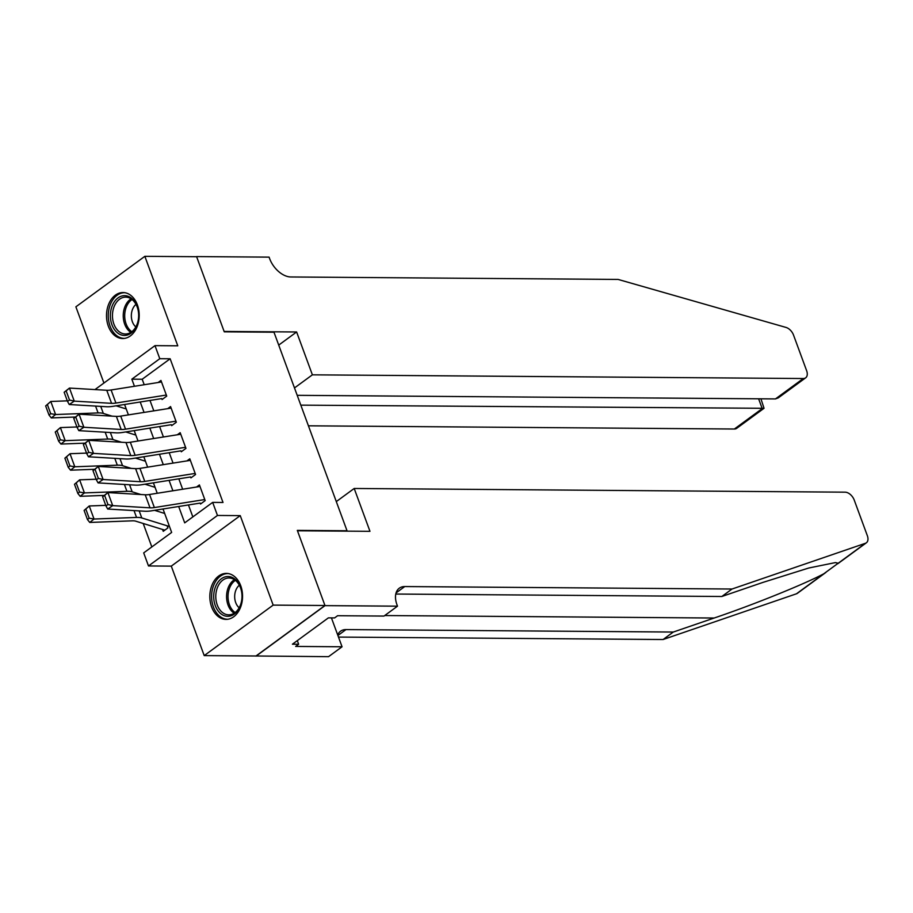 <?xml version="1.0" encoding="UTF-8"?>
<svg xmlns="http://www.w3.org/2000/svg" width="913" height="913" viewBox="0 0 913 913"><rect width="100%" height="100%" fill="white"/><g stroke="black" fill="none" stroke-linecap="round" stroke-linejoin="round"><path stroke-width="1.37" d="M108.327 326.181A22.996 16.354 -89.6 0 0 122.684 338.529A22.996 16.354 -89.6 0 0 137.395 304.896A22.996 16.354 -89.6 0 0 123.038 292.548A22.996 16.354 -89.6 0 0 108.327 326.181M211.656 607.042A22.996 16.354 -89.6 0 0 226.025 619.379A22.996 16.354 -89.6 0 0 240.735 585.747A22.996 16.354 -89.6 0 0 226.367 573.398A22.996 16.354 -89.6 0 0 211.656 607.042M346.506 531.149L347.031 530.761L273.98 332.206L224.267 331.83L196.626 256.713L144.847 256.325L75.882 306.825L103.922 383.026M347.031 530.761L297.318 530.385L324.96 605.502L255.994 655.99L204.215 655.602L273.17 605.114L240.245 515.628L217.465 515.457L148.499 565.957L143.695 552.89L171.655 532.416L163.028 508.986M240.245 515.628L171.29 566.128L204.215 655.602M171.29 566.128L148.499 565.957M143.204 523.48L151.832 546.933M324.96 605.502L273.17 605.114M162.069 399.517L166.725 396.105L160.962 380.436L158.097 382.524M171.678 425.641L176.335 422.228L170.571 406.559L167.707 408.647M181.288 451.775L185.955 448.363L180.181 432.682L177.327 434.782M190.908 477.898L195.565 474.486L189.801 458.805L186.937 460.905M162.571 529.483L163.244 531.32L167.901 527.908L167.125 525.797M162.32 512.729L161.704 512.535M152.699 486.606L152.094 486.412M143.09 460.472L142.485 460.289M133.481 434.348L132.876 434.166M123.871 408.225L123.255 408.031M178.674 506.498L184.7 522.864L212.661 502.39L223.012 502.47L170.149 358.775L142.188 379.249L144.208 384.727M149.983 400.442L153.818 410.861M159.604 426.576L163.427 436.985M169.213 452.7L173.048 463.108M178.822 478.823L182.657 489.231M188.443 504.946L192.837 516.906M200.518 504.022L205.174 500.609L199.411 484.929L196.546 487.028M94.986 389.577L154.982 345.639L177.773 345.81L144.847 256.325M154.982 345.639L159.786 358.706L131.837 379.169L134.451 386.279M170.149 358.775L159.786 358.706M212.661 502.39L217.465 515.457M157.253 493.271L153.418 482.863M147.632 467.148L143.809 456.728M138.023 441.013L134.2 430.605M128.413 414.89L124.579 404.482M140.225 401.994L144.06 412.402M149.846 428.117L153.669 438.537M159.455 454.252L163.29 464.66M169.065 480.375L172.899 490.783M142.188 379.249L131.837 379.169M204.786 499.548L154.365 507.56A14.734 4.85 -20.2 0 1 150.017 507.833L112.71 505.631L107.688 509.032L144.996 511.234A22.106 7.27 159.8 0 0 151.524 510.812L200.175 503.086M102.598 496.763L107.905 492.575L112.71 505.631L107.974 504.547L104.607 495.405L102.598 496.763L105.965 505.905L107.974 504.547M199.981 486.481L149.561 494.492A14.734 4.85 -20.2 0 1 145.213 494.778L107.905 492.575L104.607 495.405M105.965 505.905L107.688 509.032M84.099 510.424L87.465 519.565L89.177 518.207L85.811 509.055L84.099 510.424L89.234 505.973L105.76 505.346M154.571 510.333L164.682 513.46M85.811 509.055L89.234 505.973L94.039 519.029L136.539 517.431A22.106 7.27 -20.2 0 1 141.789 517.945L169.487 526.527M89.177 518.207L94.039 519.029L89.759 522.441L87.465 519.565M165.013 530.019A10.317 3.39 -20.2 0 1 163.541 529.78L135.763 521.175A14.734 4.85 159.8 0 0 132.259 520.832L89.759 522.441M235.508 579.607A19.892 14.152 90.4 0 1 239.765 607.077A19.892 14.152 90.4 0 1 220.204 613.205A19.892 14.152 90.4 0 1 215.947 585.735A19.892 14.152 90.4 0 1 235.508 579.607M221.802 611.961A18.42 13.102 -89.6 0 0 228.752 614.837A18.42 13.102 -89.6 0 0 241.443 601.599A18.42 13.102 -89.6 0 0 235.976 580.862A18.42 13.102 -89.6 0 0 229.026 577.986A18.42 13.102 -89.6 0 0 216.335 591.225A18.42 13.102 -89.6 0 0 221.802 611.961M239.332 585.21A13.113 9.335 -89.6 0 0 238.966 607.601A13.113 9.335 -89.6 0 0 239.16 607.773M228.227 573.569A22.848 16.251 -89.6 0 0 228.022 573.558A22.848 16.251 -89.6 0 0 212.284 589.969A22.848 16.251 -89.6 0 0 219.063 615.693A22.848 16.251 -89.6 0 0 227.679 619.254A22.848 16.251 -89.6 0 0 227.885 619.254M132.168 298.756A19.892 14.152 90.4 0 1 136.425 326.215A19.892 14.152 90.4 0 1 116.864 332.343A19.892 14.152 90.4 0 1 112.607 304.885A19.892 14.152 90.4 0 1 132.168 298.756M118.473 331.111A18.42 13.102 -89.6 0 0 125.412 333.987A18.42 13.102 -89.6 0 0 138.114 320.748A18.42 13.102 -89.6 0 0 132.636 300.012A18.42 13.102 -89.6 0 0 125.697 297.136A18.42 13.102 -89.6 0 0 112.995 310.374A18.42 13.102 -89.6 0 0 118.473 331.111M136.003 304.36A13.113 9.335 -89.6 0 0 135.638 326.751A13.113 9.335 -89.6 0 0 135.832 326.922M124.693 292.708L124.887 292.708A22.848 16.251 -89.6 0 0 124.693 292.708A22.848 16.251 -89.6 0 0 108.944 309.119A22.848 16.251 -89.6 0 0 115.734 334.831A22.848 16.251 -89.6 0 0 124.351 338.392A22.848 16.251 -89.6 0 0 124.545 338.392M825.923 572.417L797.403 593.302A8.845 5.489 -126.2 0 1 796.467 593.792L663.078 639.522L673.28 632.047L714.183 618.021C752.78 604.988 804.513 584.115 823.731 573.821L838.157 563.264L835.418 562.579L808.713 568.023L762.732 582.471L721.829 596.497L395.786 594.043M354.198 488.478L845.13 492.175A8.845 5.489 53.8 0 1 854.226 500.062L867.35 535.714A8.845 5.489 53.8 0 1 866.357 542.801A8.845 5.489 53.8 0 1 865.421 543.292L732.032 589.022L404.744 586.557A20.634 12.816 53.8 0 0 399.289 588.2A20.634 12.816 53.8 0 0 396.972 604.737L397.509 606.175L325.005 605.627L297.467 530.784L369.97 531.32L354.198 488.478L336.304 501.591M397.509 606.175L383.996 616.07L337.593 615.716L334.615 617.907L328.395 617.861L292.422 644.201L298.642 644.247L295.664 646.427L342.055 646.781L328.543 656.675L255.994 655.99M256.051 656.127L325.005 605.627M721.829 596.497L732.032 589.022M663.078 639.522L338.495 637.08M337.696 634.912A20.634 12.816 53.8 0 1 340.526 631.225A20.634 12.816 53.8 0 1 345.993 629.582L673.28 632.047M342.055 646.781L331.43 617.884M298.642 644.247L297.307 640.618M308.423 425.812L734.36 429.019L762.218 408.613L758.612 398.798M300.822 405.144L764.044 408.294L736.7 428.323A8.845 5.489 -126.2 0 1 734.36 429.019M296.622 331.978L312.383 374.832L803.314 378.53A8.845 5.489 53.8 0 0 805.654 377.822A8.845 5.489 53.8 0 0 806.647 370.735L793.523 335.071A8.845 5.489 53.8 0 0 786.002 327.425L618.124 279.435L290.836 276.97A20.634 12.816 -126.2 0 1 269.609 258.573L269.084 257.135L196.58 256.587L224.119 331.442L296.622 331.978L278.727 345.091M312.383 374.832L294.488 387.934M297.204 395.329L775.457 398.924L803.314 378.53M805.654 377.822L778.31 397.851L775.457 398.924M760.94 398.821L764.044 408.294M195.177 473.425L144.756 481.425A14.734 4.85 -20.2 0 1 140.408 481.71L103.101 479.508L98.079 482.909L135.386 485.111A22.106 7.27 159.8 0 0 141.903 484.689L190.566 476.963M92.989 470.64L98.296 466.44L103.101 479.508L98.364 478.423L94.998 469.282L92.989 470.64L96.356 479.781L98.364 478.423M190.372 460.357L139.951 468.369A14.734 4.85 -20.2 0 1 135.592 468.643L98.296 466.44L94.998 469.282M96.356 479.781L98.079 482.909M185.556 447.29L135.135 455.302A14.734 4.85 -20.2 0 1 130.787 455.587L93.491 453.384L88.47 456.785L125.766 458.988A22.106 7.27 159.8 0 0 132.294 458.566L180.945 450.839M83.38 444.505L88.675 440.317L93.491 453.384L88.744 452.3L85.388 443.147L83.38 444.505L86.735 453.658L88.744 452.3M180.751 434.234L130.331 442.234A14.734 4.85 -20.2 0 1 125.983 442.52L88.675 440.317L85.388 443.147M86.735 453.658L88.47 456.785M175.947 421.167L125.526 429.178A14.734 4.85 -20.2 0 1 121.178 429.464L83.87 427.261L78.849 430.662L116.156 432.853A22.106 7.27 159.8 0 0 122.684 432.431L171.336 424.705M73.759 418.382L79.066 414.194L83.87 427.261L79.134 426.166L75.768 417.024L73.759 418.382L77.126 427.524L79.134 426.166M171.142 408.111L120.721 416.111A14.734 4.85 -20.2 0 1 116.373 416.396L79.066 414.194L75.768 417.024M77.126 427.524L78.849 430.662M166.337 395.044L115.917 403.055A14.734 4.85 -20.2 0 1 111.569 403.329L74.261 401.127L69.24 404.527L106.547 406.73A22.106 7.27 159.8 0 0 113.075 406.308L161.727 398.582M64.15 392.259L69.456 388.071L74.261 401.127L69.525 400.042L66.158 390.901L64.15 392.259L67.516 401.4L69.525 400.042M161.533 381.976L111.112 389.988A14.734 4.85 -20.2 0 1 106.764 390.273L69.456 388.071L66.158 390.901M67.516 401.4L69.24 404.527M74.489 484.289L77.856 493.442L79.557 492.073L76.201 482.931L74.489 484.289L79.614 479.839L96.15 479.222M144.962 484.198L155.062 487.337M76.201 482.931L79.614 479.839L84.43 492.906L126.918 491.308A22.106 7.27 -20.2 0 1 132.168 491.822L140.899 494.515M79.557 492.073L84.43 492.906L80.15 496.307L77.856 493.442M103.694 495.428L80.15 496.307M64.88 458.166L68.235 467.308L69.947 465.95L66.581 456.808L64.88 458.166L70.004 453.715L86.53 453.099M135.341 458.075L145.452 461.213M66.581 456.808L70.004 453.715L74.809 466.783L117.309 465.174A22.106 7.27 -20.2 0 1 122.559 465.687L131.278 468.392M69.947 465.95L74.809 466.783L70.541 470.184L68.235 467.308M94.073 469.305L70.541 470.184M55.259 432.043L58.626 441.184L60.338 439.826L56.971 430.685L55.259 432.043L60.395 427.592L76.92 426.964M125.732 431.952L135.843 435.079M56.971 430.685L60.395 427.592L65.2 440.659L107.7 439.05A22.106 7.27 -20.2 0 1 112.95 439.564L121.669 442.269M60.338 439.826L65.2 440.659L60.931 444.06L58.626 441.184M84.464 443.17L60.931 444.06M45.65 405.92L49.017 415.061L50.729 413.703L47.362 404.55L45.65 405.92L50.786 401.469L67.311 400.841M116.122 405.829L126.234 408.956M47.362 404.55L50.786 401.469L55.59 414.525L98.09 412.927A22.106 7.27 -20.2 0 1 103.329 413.441L112.059 416.145M50.729 413.703L55.59 414.525L51.311 417.937L49.017 415.061M74.855 417.047L51.311 417.937M154.365 507.56L149.561 494.492M150.017 507.833L145.213 494.778M134.017 510.584L136.539 517.431M139.187 510.892L141.789 517.945M234.162 613.239A18.42 13.102 90.4 0 1 232.598 612.041A18.42 13.102 90.4 0 1 226.618 595.139A18.42 13.102 90.4 0 1 234.413 579.664M235.383 580.371A17.815 12.679 -89.6 0 0 228.056 595.367A17.815 12.679 -89.6 0 0 233.854 611.539A17.815 12.679 -89.6 0 0 235.143 612.555M130.821 332.389A18.42 13.102 90.4 0 1 129.258 331.191A18.42 13.102 90.4 0 1 123.278 314.289A18.42 13.102 90.4 0 1 131.073 298.813M132.054 299.51A17.815 12.679 -89.6 0 0 124.727 314.517A17.815 12.679 -89.6 0 0 130.525 330.689A17.815 12.679 -89.6 0 0 131.814 331.704M714.183 618.021L384.704 615.545M396.071 592.914L404.744 586.557M345.993 629.582L337.913 635.505M796.467 593.792L823.731 573.821M838.157 563.264L865.421 543.292M144.756 481.425L139.951 468.369M140.408 481.71L135.592 468.643M135.135 455.302L130.331 442.234M130.787 455.587L125.983 442.52M125.526 429.178L120.721 416.111M121.178 429.464L116.373 416.396M115.917 403.055L111.112 389.988M111.569 403.329L106.764 390.273M124.408 484.461L126.918 491.308M129.578 484.769L132.168 491.822M114.787 458.337L117.309 465.174M119.968 458.646L122.559 465.687M105.178 432.214L107.7 439.05M110.359 432.511L112.95 439.564M95.568 406.08L98.09 412.927M100.738 406.388L103.329 413.441M837.917 563.641L866.357 542.801"/></g></svg>
